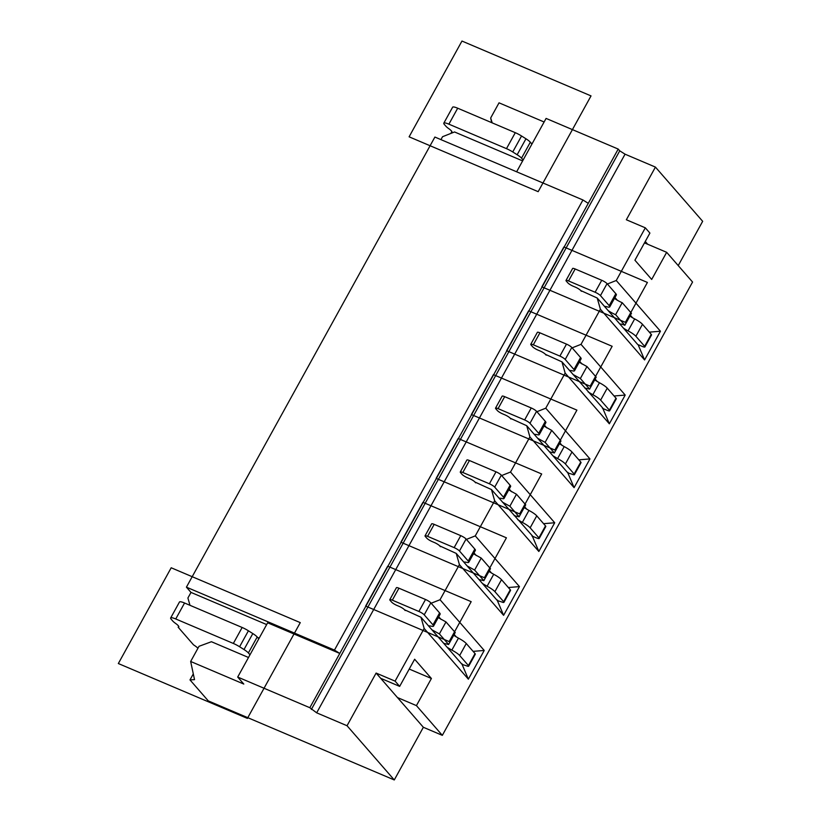 <?xml version="1.0" encoding="UTF-8"?>
<svg xmlns="http://www.w3.org/2000/svg" width="821" height="821" viewBox="0 0 821 821"><rect width="100%" height="100%" fill="white"/><g stroke="black" fill="none" stroke-linecap="round" stroke-linejoin="round"><path stroke-width="1.23" d="M249.995 654.799L248.383 652.952A9.288 1.796 -151.1 0 0 244.001 649.534L239.599 646.753A9.288 1.796 -151.1 0 0 233.338 643.448L175.745 618.962A9.288 1.796 -151.1 0 0 170.655 617.977L179.471 602.009A9.288 1.796 28.9 0 1 184.561 603.004L242.154 627.48A9.288 1.796 28.9 0 1 248.414 630.785L252.817 633.576A9.288 1.796 28.9 0 1 257.199 636.993L258.8 638.841M645.265 241.477L647.687 244.248L666.662 252.314L692.565 282.044L442.334 735.349L423.359 727.283L394.275 779.95L208.277 700.888L189.99 679.901L194.526 679.634L190.657 661.469L243.796 684.057L237.7 677.058L267.656 622.79L339.781 653.444L334.465 650.088L186.418 587.159L190.995 592.413L187.906 597.996L189.99 605.313M482.45 583.505L487.089 586.266A9.288 1.796 -151.1 0 1 494.899 591.654L503.663 601.701A4.649 0.903 -151.1 0 1 503.93 602.337A4.649 0.903 -151.1 0 1 501.395 601.844L497.372 600.623L456.23 553.405L439.748 545.903A4.649 0.903 28.9 0 0 434.432 542.548L432.154 541.573A4.649 0.903 -151.1 0 1 426.828 538.217L425.309 536.462A4.649 0.903 -151.1 0 1 425.032 535.836L431.641 523.86A4.649 0.903 28.9 0 1 434.186 524.362L460.755 535.651A4.649 0.903 28.9 0 1 466.082 539.017L474.836 549.075A9.288 1.796 28.9 0 1 475.38 550.337L468.77 562.303A9.288 1.796 -151.1 0 0 468.227 561.041L459.473 550.983A4.649 0.903 -151.1 0 0 454.146 547.628L460.755 535.651M497.598 600.223L496.695 599.843M394.275 779.95L347.037 725.733L376.11 673.066L395.096 681.132L399.663 686.377L380.687 678.31L376.11 673.066M237.7 677.058L309.825 707.712L316.67 712.823L347.037 725.733M380.687 678.31L397.446 697.542L416.432 705.619L431.405 678.485L414.646 659.242L399.663 686.377M678.228 265.583L702.663 221.311L655.425 167.094L626.351 219.761L645.327 227.828L649.904 233.082L634.92 260.216L651.689 279.448L666.662 252.314M259.19 638.143L257.62 637.476M266.671 624.576L190.995 592.413M190.657 661.469L199.021 646.301L211.428 641.724L248.506 657.488M170.655 617.977A9.288 1.796 -151.1 0 0 171.199 619.239L172.769 621.035A9.288 1.796 -151.1 0 0 175.509 623.365A9.288 1.796 28.9 0 1 178.804 626.957A9.288 1.796 28.9 0 1 178.157 627.223L193.499 644.834A9.288 1.796 28.9 0 1 197.933 648.272M178.68 626.269L178.157 627.223M409.227 669.053L431.405 678.485M473.101 651.371L484.226 650.448L440.035 599.73L431.169 603.24M438.722 616.745L441.072 619.445M454.146 634.448L456.353 636.983M447.209 647.348L451.848 650.109A9.288 1.796 -151.1 0 1 459.657 655.497L468.422 665.554A4.649 0.903 -151.1 0 1 468.688 666.18A4.649 0.903 -151.1 0 1 466.143 665.687L462.131 664.466L420.988 617.248L404.507 609.757A4.649 0.903 28.9 0 0 399.18 606.391L396.902 605.426A4.649 0.903 -151.1 0 1 391.586 602.06L390.057 600.315A4.649 0.903 -151.1 0 1 389.79 599.679L396.399 587.713A4.649 0.903 28.9 0 1 398.944 588.205L425.514 599.494A4.649 0.903 28.9 0 1 430.83 602.86L439.594 612.918A9.288 1.796 28.9 0 1 440.138 614.18L433.529 626.146A9.288 1.796 -151.1 0 0 432.985 624.884L424.221 614.826A4.649 0.903 -151.1 0 0 418.905 611.471L425.514 599.494M462.346 664.076L461.443 663.686M443.73 643.346L448.605 644.495L455.214 632.529M431.928 629.81L439.379 633.904L448.646 644.506M428.449 625.807L430.892 626.064A9.288 1.796 -151.1 0 0 433.529 626.146M389.79 599.679A4.649 0.903 -151.1 0 1 392.335 600.172L418.905 611.471M405.184 610.537L404.507 609.757M420.988 617.248L424.17 628.455L468.36 679.172L462.131 664.466M468.36 679.172L484.226 650.448M438.229 617.628L445.988 621.938L455.245 632.539M453.685 635.29L458.457 638.143A9.288 1.796 28.9 0 1 466.266 643.52L475.031 653.578A4.649 0.903 28.9 0 1 475.297 654.214L468.688 666.18M439.379 633.904L445.988 621.928M423.359 727.283L397.446 697.542M416.432 705.619L442.334 735.349M309.825 707.712L588.257 203.341L582.941 199.975L334.465 650.088M582.941 199.975L434.894 137.056L186.418 587.159M189.99 679.901L193.304 673.897M473.963 552.902L476.313 555.591M489.398 570.605L491.594 573.14M478.971 579.503L483.846 580.652L490.455 568.676M467.17 565.967L474.62 570.061L483.887 580.663M463.691 561.964L466.133 562.211A9.288 1.796 -151.1 0 0 468.77 562.303M425.032 535.836A4.649 0.903 -151.1 0 1 427.577 536.329L454.146 547.628M440.425 546.694L439.748 545.903M473.481 553.785L481.229 558.085L474.62 570.061M490.496 568.696L481.26 558.106M488.936 571.447L493.698 574.3A9.288 1.796 28.9 0 1 501.508 579.677L510.272 589.735A4.649 0.903 28.9 0 1 510.539 590.361L503.93 602.337M552.943 455.809L557.582 458.58A9.288 1.796 -151.1 0 1 565.392 463.957L574.146 474.015A4.649 0.903 -151.1 0 1 574.423 474.651A4.649 0.903 -151.1 0 1 571.878 474.148L567.865 472.937L526.723 425.719L510.231 418.217A4.649 0.903 28.9 0 0 504.915 414.851L502.637 413.887A4.649 0.903 -151.1 0 1 497.321 410.521L495.792 408.776A4.649 0.903 -151.1 0 1 495.525 408.14L502.134 396.174A4.649 0.903 28.9 0 1 504.679 396.666L531.249 407.965A4.649 0.903 28.9 0 1 536.565 411.321L545.329 421.378A9.288 1.796 28.9 0 1 545.873 422.641L539.264 434.617A9.288 1.796 -151.1 0 0 538.72 433.355L529.956 423.297A4.649 0.903 -151.1 0 0 524.64 419.931L531.249 407.965M568.081 472.537L567.178 472.157M647.687 244.248L644.485 242.893M517.702 519.662L522.341 522.423A9.288 1.796 -151.1 0 1 530.15 527.811L538.904 537.858A4.649 0.903 -151.1 0 1 539.181 538.494A4.649 0.903 -151.1 0 1 536.636 537.991L531.936 536M514.213 515.66L519.088 516.809L525.707 504.833M509.903 506.229L519.129 516.82M508.722 489.942L516.471 494.242L509.862 506.218L502.421 502.124M498.932 498.121L501.385 498.368A9.288 1.796 -151.1 0 0 504.022 498.46A9.288 1.796 -151.1 0 0 503.478 497.198L494.714 487.14A4.649 0.903 -151.1 0 0 489.398 483.785L496.007 471.808L469.427 460.519A4.649 0.903 28.9 0 0 466.882 460.017L460.283 471.993A4.649 0.903 -151.1 0 0 460.55 472.619L462.069 474.374A4.649 0.903 -151.1 0 0 467.395 477.73L469.674 478.705A4.649 0.903 28.9 0 1 474.99 482.06L491.471 489.562L532.839 536.38M460.283 471.993A4.649 0.903 -151.1 0 1 462.818 472.486L489.398 483.785M475.677 482.84L474.99 482.06M497.372 600.623L503.612 615.329L459.411 564.612L456.23 553.405M508.353 587.528L519.467 586.605L475.277 535.887L466.41 539.397M509.205 489.059L511.555 491.748M524.64 506.762L526.836 509.287M496.007 471.808A4.649 0.903 28.9 0 1 501.323 475.174L510.087 485.221A9.288 1.796 28.9 0 1 510.621 486.484L504.022 498.46M525.738 504.853L516.512 494.263M524.178 507.594L528.94 510.446A9.288 1.796 28.9 0 1 536.749 515.834L545.513 525.892A4.649 0.903 28.9 0 1 545.791 526.518L539.181 538.494M491.471 489.562L494.663 500.769L538.853 551.486L532.613 536.78M538.853 551.486L554.709 522.751L510.518 472.034L501.652 475.554M543.594 523.685L554.709 522.751M503.612 615.329L519.467 586.605M637.671 344.461L597.206 298.023L580.724 290.531A4.649 0.903 -151.1 0 0 575.408 287.165L573.13 286.201A4.649 0.903 28.9 0 1 567.804 282.835L566.285 281.09A4.649 0.903 28.9 0 1 566.008 280.454A4.649 0.903 28.9 0 1 568.553 280.946L595.122 292.245A4.649 0.903 28.9 0 1 600.449 295.611L609.203 305.658A9.288 1.796 28.9 0 1 609.746 306.921A9.288 1.796 28.9 0 1 607.109 306.838A9.226 1.786 -151.1 0 0 604.667 306.582M543.964 426.089L551.722 430.399L545.113 442.365L537.663 438.281M560.979 441.01L551.753 430.409M559.419 443.751L564.191 446.603A9.288 1.796 28.9 0 1 572.001 451.991L580.755 462.049A4.649 0.903 28.9 0 1 581.032 462.675L574.423 474.651M578.836 459.842L589.96 458.908L545.76 408.191L536.893 411.711M544.456 425.206L546.796 427.905M559.881 442.919L562.087 445.444M588.185 391.966L592.824 394.737A9.288 1.796 -151.1 0 1 600.633 400.114L609.398 410.172A4.649 0.903 -151.1 0 1 609.664 410.798A4.649 0.903 -151.1 0 1 607.119 410.305L602.429 408.304M584.706 387.974L589.581 389.113L596.19 377.147M580.385 378.543L589.622 389.133M579.205 362.246L586.964 366.556L580.355 378.522L572.904 374.427M569.425 370.435L571.868 370.682A9.288 1.796 -151.1 0 0 574.505 370.774A9.288 1.796 -151.1 0 0 573.961 369.501L565.207 359.454A4.649 0.903 -151.1 0 0 559.881 356.088L566.49 344.122L539.92 332.823A4.649 0.903 28.9 0 0 537.375 332.331L530.766 344.297A4.649 0.903 -151.1 0 0 531.043 344.933L532.562 346.678A4.649 0.903 -151.1 0 0 537.878 350.044L540.156 351.008A4.649 0.903 28.9 0 1 545.483 354.374L561.964 361.866L603.322 408.694M530.766 344.297A4.649 0.903 -151.1 0 1 533.311 344.799L559.881 356.088M546.16 355.154L545.483 354.374M579.698 361.363L582.048 364.062M595.122 379.076L597.329 381.601M614.077 395.999L625.202 395.065L581.011 344.348L572.145 347.858M566.49 344.122A4.649 0.903 28.9 0 1 571.806 347.478L580.57 357.535A9.288 1.796 28.9 0 1 581.114 358.798L574.505 370.774M596.231 377.157L586.994 366.566M594.661 379.907L599.433 382.76A9.288 1.796 28.9 0 1 607.242 388.148L616.007 398.195A4.649 0.903 28.9 0 1 616.273 398.832L609.664 410.798M549.454 451.817L554.339 452.956L560.948 440.99M545.144 442.386L554.37 452.976M534.173 434.278L536.626 434.525A9.288 1.796 -151.1 0 0 539.264 434.617M495.525 408.14A4.649 0.903 -151.1 0 1 498.07 408.642L524.64 419.931M510.919 418.997L510.231 418.217M567.865 472.937L574.095 487.643L529.904 436.926L526.723 425.719M561.964 361.866L565.146 373.083L609.336 423.8L603.107 409.094M609.336 423.8L625.202 395.065M574.095 487.643L589.96 458.908M316.67 712.823L625.058 154.184L619.742 150.828L311.354 709.467M645.327 227.828L616.253 280.505L660.443 331.222L644.588 359.947L600.397 309.23L581.011 344.348M565.146 373.083L545.76 408.191M529.904 436.926L510.518 472.034M494.663 500.769L475.277 535.887M459.411 564.612L440.035 599.73M424.17 628.455L395.096 681.132M516.625 171.794L546.088 118.419L618.213 149.073L619.742 150.828M618.213 149.073L588.257 203.341M491.666 122.647L490.671 117.988L492.21 122.873M544.118 121.99L499.035 102.83L490.671 117.988M531.946 144.044L530.335 142.197A9.288 1.796 -151.1 0 0 525.963 138.78L521.551 135.988A9.288 1.796 -151.1 0 0 515.29 132.684L457.697 108.208A9.288 1.796 -151.1 0 0 452.617 107.212L443.802 123.181A9.288 1.796 28.9 0 1 448.892 124.166L506.485 148.652A9.288 1.796 28.9 0 1 512.745 151.957L517.148 154.738A9.288 1.796 28.9 0 1 521.53 158.155L523.131 160.003M443.802 123.181A9.288 1.796 28.9 0 0 444.346 124.443L445.916 126.239A9.288 1.796 28.9 0 0 448.656 128.569A9.288 1.796 -151.1 0 1 451.94 132.16A9.288 1.796 -151.1 0 1 451.304 132.427L451.827 131.473M451.304 132.427L451.837 133.033M522.638 160.906L454.547 131.965L442.55 136.717L440.939 139.632M625.058 154.184L655.425 167.094M597.206 298.023L600.397 309.23M616.253 280.505L607.386 284.015M632.57 317.758L630.374 315.233M617.289 300.219L614.939 297.52M660.443 331.222L649.329 332.146M609.746 306.921L616.355 294.955A9.288 1.796 -151.1 0 0 615.812 293.692L607.058 283.635A4.649 0.903 -151.1 0 0 601.731 280.279L575.162 268.98A4.649 0.903 -151.1 0 0 572.617 268.488L566.008 280.454M614.457 298.403A9.226 1.786 -151.1 0 0 622.205 302.713L615.596 314.679A9.226 1.786 -151.1 0 1 608.156 310.584M622.246 302.723L631.472 313.314L624.822 325.27A9.226 1.786 -151.1 0 0 619.947 324.121M629.912 316.064A9.226 1.786 -151.1 0 0 634.674 318.917L628.065 330.884A9.288 1.796 28.9 0 1 635.875 336.271L644.639 346.329A4.649 0.903 28.9 0 1 644.906 346.955A4.649 0.903 28.9 0 1 642.371 346.462L638.574 344.851M644.906 346.955L651.515 334.989A4.649 0.903 -151.1 0 0 651.248 334.352L642.484 324.305A9.288 1.796 -151.1 0 0 634.674 318.917M638.348 345.251L644.588 359.947M624.863 325.29L615.637 314.7M580.724 290.531L581.401 291.311M623.437 328.123A9.226 1.786 -151.1 0 0 628.065 330.884M247.398 718.396L118.337 663.532L171.199 567.773L300.27 622.626L247.398 718.396M449.159 641.57L365.643 606.072L387.676 566.172L471.182 601.67L449.159 641.57M528.652 310.79L612.158 346.288L590.135 386.188L506.619 350.69L528.652 310.79L612.158 346.288L590.135 386.188L506.619 350.69L528.652 310.79L612.158 346.288L590.135 386.188L506.619 350.69L528.652 310.79L612.158 346.288L590.135 386.188L506.619 350.69L528.652 310.79L612.158 346.288L590.135 386.188L506.619 350.69L528.652 310.79L612.158 346.288L590.135 386.188L506.619 350.69L528.652 310.79L612.158 346.288L590.135 386.188L506.619 350.69L528.652 310.79L612.158 346.288L590.135 386.188L506.619 350.69L528.652 310.79L612.158 346.288L590.135 386.188L506.619 350.69L528.652 310.79L612.158 346.288L590.135 386.188L506.619 350.69L528.652 310.79L612.158 346.288L590.135 386.188L506.619 350.69L528.652 310.79L612.158 346.288L590.135 386.188L506.619 350.69L528.652 310.79L612.158 346.288L590.135 386.188L506.619 350.69L528.652 310.79L612.158 346.288L590.135 386.188L506.619 350.69L528.652 310.79L612.158 346.288L590.135 386.188L506.619 350.69L528.652 310.79M541.86 286.847L563.894 246.947L647.41 282.445L625.376 322.345L541.86 286.847M409.104 136.82L461.966 41.05L591.028 95.903L538.166 191.673L409.104 136.82M471.377 414.543L493.4 374.633L576.917 410.131L554.893 450.031L471.377 414.543M436.136 478.386L458.159 438.486L541.675 473.974L519.642 513.884L436.136 478.386M400.884 542.229L422.918 502.329L506.424 537.817L484.4 577.727L400.884 542.229M239.599 646.753L248.414 630.785M233.338 643.448L242.154 627.48M175.745 618.962L184.561 603.004M248.383 652.952L257.199 636.993M252.817 633.576L244.001 649.534M475.031 653.578L468.422 665.554M459.657 655.497L466.266 643.52M451.848 650.109L458.457 638.143M439.594 612.918L432.985 624.884M424.221 614.826L430.83 602.86M392.335 600.172L398.944 588.205M545.513 525.892L538.904 537.858M530.15 527.811L536.749 515.834M522.341 522.423L528.94 510.446M510.087 485.221L503.478 497.198M494.714 487.14L501.323 475.174M462.818 472.486L469.427 460.519M510.272 589.735L503.663 601.701M494.899 591.654L501.508 579.677M487.089 586.266L493.698 574.3M474.836 549.075L468.227 561.041M459.473 550.983L466.082 539.017M427.577 536.329L434.186 524.362M616.007 398.195L609.398 410.172M600.633 400.114L607.242 388.148M592.824 394.737L599.433 382.76M580.57 357.535L573.961 369.501M565.207 359.454L571.806 347.478M533.311 344.799L539.92 332.823M580.755 462.049L574.146 474.015M565.392 463.957L572.001 451.991M557.582 458.58L564.191 446.603M545.329 421.378L538.72 433.355M529.956 423.297L536.565 411.321M498.07 408.642L504.679 396.666M530.335 142.197L521.53 158.155M517.148 154.738L525.963 138.78M521.551 135.988L512.745 151.957M515.29 132.684L506.485 148.652M457.697 108.208L448.892 124.166M644.639 346.329L651.248 334.352M642.484 324.305L635.875 336.271M609.203 305.658L615.812 293.692M601.731 280.279L595.122 292.245M607.058 283.635L600.449 295.611M575.162 268.98L568.553 280.946"/></g></svg>
